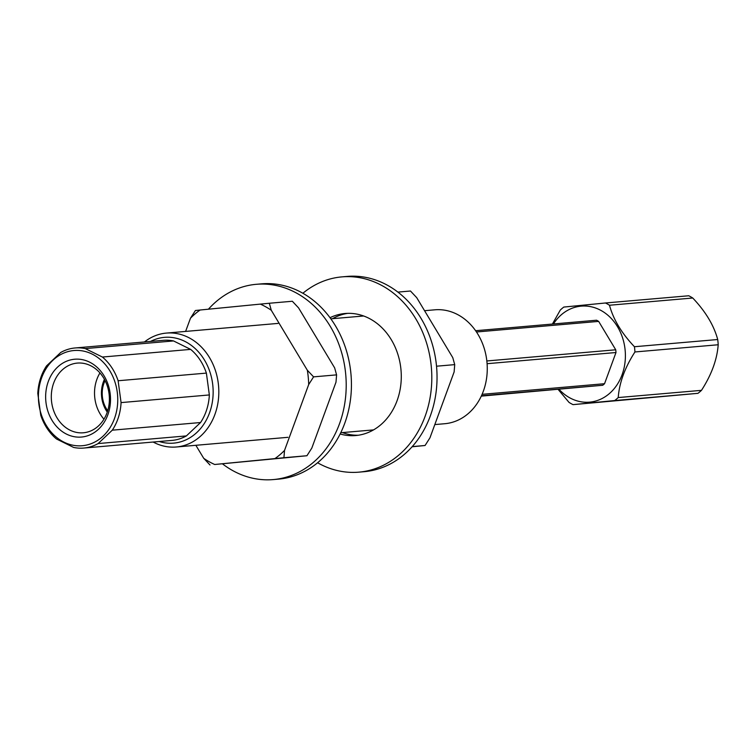 <?xml version="1.0" encoding="UTF-8"?>
<svg xmlns="http://www.w3.org/2000/svg" width="756" height="756" viewBox="0 0 756 756"><rect width="100%" height="100%" fill="white"/><g stroke="black" fill="none" stroke-linecap="round" stroke-linejoin="round"><path stroke-width="1.13" d="M153.137 442.033A57.172 47.392 -95 0 0 176.28 446.994A57.172 47.392 -95 0 0 176.724 446.957A57.172 47.392 -95 0 0 218.541 385.683A57.172 47.392 -95 0 0 166.405 333.084A57.172 47.392 -95 0 0 144.453 341.958M434.813 424.579L444.726 423.719A57.172 47.392 -95 0 0 445.171 423.681A57.172 47.392 -95 0 0 486.987 362.407A57.172 47.392 -95 0 0 434.851 309.809L424.56 310.707M159.214 441.504A53.081 44.009 -95 0 0 174.069 443.092A53.081 44.009 -95 0 0 211.51 377.575A53.081 44.009 -95 0 0 150.538 341.428M481.279 396.125L602.721 385.267L481.44 395.785M602.721 385.267A36.959 30.637 -95 0 0 604.545 383.708L482.092 394.33M604.545 383.708L615.989 352.523L487.091 363.693M615.989 352.523A36.959 30.637 -95 0 0 615.734 349.792L486.836 360.962M615.734 349.792L598.657 321.394L476.488 331.988M598.657 321.394A36.959 30.637 -95 0 0 596.569 320.223L475.609 330.712M105.084 380.589A25.723 21.329 -95 0 0 105.575 407.314A25.723 21.329 -95 0 0 107.702 410.754M107.267 412.096A28.586 23.701 85 0 1 104.432 379.342M57.532 367.151A39.066 32.385 85 0 1 110.083 393.082A39.066 32.385 85 0 1 66.604 434.161A39.066 32.385 85 0 1 57.532 367.151M61.954 370.194A34.974 29.002 85 0 1 77.329 363.088A34.974 29.002 85 0 1 107.154 385.541A34.974 29.002 85 0 1 98.743 425.675A34.974 29.002 85 0 1 83.368 432.782A34.974 29.002 85 0 1 53.534 410.328A34.974 29.002 85 0 1 61.954 370.194M112.294 430.173L98.129 443.564A50.227 41.637 85 0 1 83.774 448.053A50.227 41.637 85 0 1 73.615 447.439L56.483 438.981A50.227 41.637 85 0 1 40.758 415.271L37.8 393.432A50.227 41.637 85 0 1 46.579 365.847L60.754 352.457A50.227 41.637 85 0 1 75.099 347.968A50.227 41.637 85 0 1 85.258 348.592L173.53 340.937L190.654 349.385L102.391 357.04A50.227 41.637 85 0 1 118.116 380.75L206.388 373.105L209.346 394.944L121.073 402.598A50.227 41.637 85 0 1 112.294 430.173L200.567 422.528A50.227 41.637 -95 0 0 209.346 394.944M121.073 402.598L118.116 380.75M102.391 357.04L85.258 348.592M52.948 360.234A47.779 39.605 85 0 1 117.227 391.948A47.779 39.605 85 0 1 64.043 442.194A47.779 39.605 85 0 1 52.948 360.234M98.129 443.564L186.392 435.91L200.567 422.528M99.953 372.935A34.974 29.002 -95 0 0 103.959 419.183M83.774 448.053L172.047 440.398A50.227 41.637 -95 0 0 186.392 435.91M173.53 340.937A50.227 41.637 -95 0 0 163.372 340.323L75.099 347.968M206.388 373.105A50.227 41.637 -95 0 0 190.654 349.385M552.409 324.05L560.3 310.055A55.122 45.7 85 0 1 563.806 307.068L605.48 302.986A55.122 45.7 85 0 1 609.487 305.235C613.305 319.401 621.621 333.235 634.445 346.73A55.122 45.7 85 0 1 634.936 351.965C624.9 367.548 619.325 382.744 618.219 397.561A55.122 45.7 85 0 1 614.704 400.548L573.029 404.64A55.122 45.7 85 0 1 571.007 403.572A55.122 45.7 85 0 1 569.022 402.39L558.164 389.453M553.42 323.965A48.186 39.945 85 0 1 606.879 314.401A48.186 39.945 85 0 1 620.723 378.094A48.186 39.945 85 0 1 569.438 397.637A48.186 39.945 85 0 1 559.09 389.378M634.936 351.965L718.2 344.755C717.094 359.554 711.519 374.749 701.483 390.342L618.219 397.561M718.2 344.755A55.122 45.7 -95 0 0 717.709 339.52C713.891 325.345 705.565 311.51 692.751 298.015A55.122 45.7 -95 0 0 688.744 295.766L605.48 302.986M573.029 404.64L697.968 393.328A55.122 45.7 -95 0 0 701.483 390.342M609.487 305.235L692.751 298.015M634.445 346.73L717.709 339.52M614.704 400.548L697.968 393.328M358.316 435.229A61.255 50.775 85 0 1 342.43 432.593M332.555 318.682A61.255 50.775 85 0 1 347.751 313.353M302.891 293.243A98.006 81.251 85 0 1 341.958 276.876L347.184 276.422A98.006 81.251 85 0 1 436.599 367.047A98.006 81.251 85 0 1 364.118 471.697L358.883 472.15A98.006 81.251 85 0 1 317.586 462.757M330.032 317.7A61.255 50.775 85 0 1 345.133 313.494A61.255 50.775 85 0 1 391.816 340.587A61.255 50.775 85 0 1 396.56 402.06A61.255 50.775 85 0 1 355.707 435.541A61.255 50.775 85 0 1 340.115 433.991M341.958 276.876A98.006 81.251 85 0 1 431.364 367.501A98.006 81.251 85 0 1 358.883 472.15M397.921 292.1L410.47 291.013L416.707 297.647L452.768 357.626L454.725 364.628L454.129 371.933L429.956 437.828L425.07 445.492L412.048 446.796M454.725 364.628L436.524 366.206M425.07 445.492L412.218 446.607M214.704 464.496L274.938 458.59A85.74 71.083 -95 0 0 284.521 450.434L308.694 384.539A85.74 71.083 -95 0 0 307.342 370.242L271.272 310.253L269.316 303.25L292.336 301.257L298.573 307.89L334.643 367.87L336.59 374.872L335.995 382.177L311.822 448.072L306.936 455.736L214.704 464.496A85.74 71.083 -95 0 1 203.733 458.334L210.007 464.987M203.733 458.334L195.861 445.303M271.272 310.253A85.74 71.083 -95 0 0 260.338 304.11L200.104 310.017A85.74 71.083 -95 0 0 190.484 318.2L185.607 331.421M336.59 374.872L313.579 376.866L307.342 370.242M306.936 455.736L283.925 457.73L284.521 450.434M308.694 384.539L313.579 376.866M274.938 458.59L283.925 457.73M269.316 303.25L260.338 304.11M200.104 310.017L195.398 310.508L190.484 318.2M222.547 463.9A98.006 81.251 -95 0 0 273.285 479.578A98.006 81.251 -95 0 0 345.605 373.218A98.006 81.251 -95 0 0 256.35 284.303A98.006 81.251 -95 0 0 208.42 309.204M273.285 479.578L278.52 479.124A98.006 81.251 -95 0 0 350.831 372.765A98.006 81.251 -95 0 0 261.585 283.85L256.35 284.303M176.28 446.994L287.923 437.318M340.729 432.734L373.521 429.899M166.405 333.084L278.047 323.407M330.854 318.834L363.645 315.989"/></g></svg>
